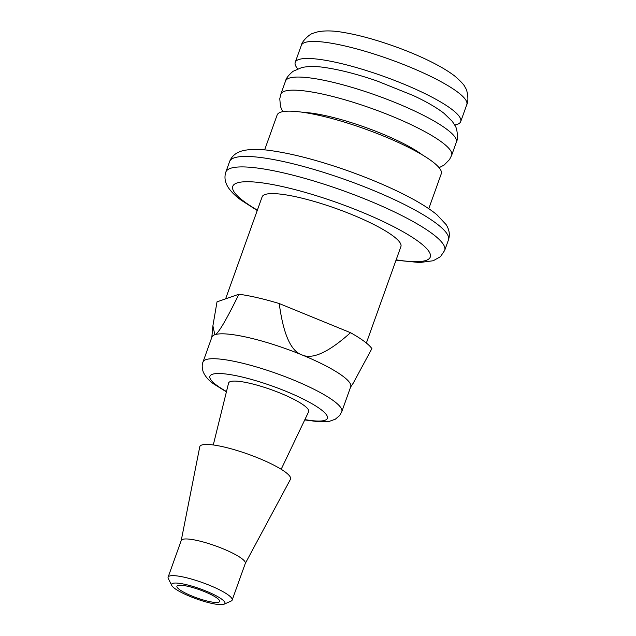 <?xml version="1.0" encoding="UTF-8"?>
<svg xmlns="http://www.w3.org/2000/svg" width="636" height="636" viewBox="0 0 636 636"><rect width="100%" height="100%" fill="white"/><g stroke="black" fill="none" stroke-linecap="round" stroke-linejoin="round"><path stroke-width="0.95" d="M225.605 298.856L262.127 196.858A73.704 13.936 19.7 0 1 336.221 208.576A73.704 13.936 19.7 0 1 400.911 246.545L366.368 343.035M304.731 419.919L319.304 421.835L329.456 421.31L335.331 419.196L339.616 415.554L341.794 411.659A73.704 13.936 19.7 0 0 277.097 373.69A73.704 13.936 19.7 0 0 203.011 361.964L211.923 337.064A73.704 13.936 19.7 0 1 214.833 334.727L212.901 325.831L217.019 301.846L238.913 294.23A83.626 15.813 19.7 0 1 279.236 303.547L350.515 332.692A83.626 15.813 19.7 0 1 371.885 348.6L353.211 383.198L350.595 387.078M264.632 149.913L277.137 115.005A87.172 16.48 19.7 0 1 364.762 128.869A87.172 16.48 19.7 0 1 441.273 173.771L428.775 208.68M297.704 68.807A87.879 16.616 19.7 0 1 295.231 62.344A87.879 16.616 19.7 0 1 383.572 76.328A87.879 16.616 19.7 0 1 460.71 121.595A87.879 16.616 19.7 0 1 454.7 125.022M179.36 589.485A22.681 4.285 -160.3 0 0 202.733 599.827A22.681 4.285 -160.3 0 0 219.627 601.497A22.681 4.285 -160.3 0 0 199.72 589.811A22.681 4.285 -160.3 0 0 176.919 586.209A22.681 4.285 -160.3 0 0 179.36 589.485M174.638 588.387A28.35 5.358 -160.3 0 0 201.286 600.535A28.35 5.358 -160.3 0 0 224.111 604.2A28.35 5.358 -160.3 0 0 200.078 588.801A28.35 5.358 -160.3 0 0 171.736 585.446A28.35 5.358 -160.3 0 0 174.638 588.387M171.736 585.446L168.302 578.522A34.018 6.432 19.7 0 1 168.119 577.138A34.018 6.432 19.7 0 1 202.32 582.552A34.018 6.432 19.7 0 1 232.172 600.074A34.018 6.432 19.7 0 1 231.162 601.028L224.111 604.2M232.172 600.074L245.313 563.385A34.018 6.432 -160.3 0 0 215.453 545.863A34.018 6.432 -160.3 0 0 181.26 540.449L168.119 577.138M245.281 563.472L290.453 479.298A48.193 9.111 -160.3 0 0 248.263 454.231A48.193 9.111 -160.3 0 0 199.752 446.814L181.228 540.536M281.176 469.273L308.627 411.77A42.525 8.037 -160.3 0 0 271.357 389.725A42.525 8.037 -160.3 0 0 228.57 383.111L213.283 444.962M238.913 294.23C225.931 320.703 217.91 334.202 214.833 334.727A73.704 13.936 19.7 0 1 301.734 354.809A73.704 13.936 19.7 0 1 350.706 386.76L341.794 411.659M350.515 332.692C328.51 352.447 312.252 359.817 301.734 354.809C290.779 351.04 283.282 333.956 279.236 303.547M396.156 259.83A104.892 19.835 -160.3 0 0 411.095 236.544A104.892 19.835 -160.3 0 0 278.767 185.784A104.892 19.835 -160.3 0 0 244.073 201.493A104.892 19.835 -160.3 0 0 257.373 210.142M257.238 210.508L241.052 200.101C235.4 196.023 231.099 191.754 228.133 187.302C224.937 182.206 224.174 177.118 225.852 172.038A116.229 21.982 19.7 0 1 342.677 190.522A116.229 21.982 19.7 0 1 444.699 250.393L440.462 256.674L433.243 260.744L419.665 262.541L396.021 260.204M444.699 250.401L448.452 239.915A116.229 21.982 -160.3 0 0 346.437 180.044A116.229 21.982 -160.3 0 0 229.604 161.552L225.852 172.038M422.487 154.977A73.704 13.936 -160.3 0 0 303.579 112.405M282.67 111.682L280.46 106.427L279.784 98.771L280.834 94.152A90.717 17.156 19.7 0 1 372.02 108.581A90.717 17.156 19.7 0 1 451.647 155.311L449.525 159.549L444.151 165.034L439.102 167.697M451.647 155.311L456.338 142.21A90.717 17.156 -160.3 0 0 376.719 95.48A90.717 17.156 -160.3 0 0 285.524 81.05L280.834 94.152M460.71 121.595L466.808 104.558A87.879 16.616 -160.3 0 0 389.669 59.291A87.879 16.616 -160.3 0 0 301.337 45.315L295.231 62.344M304.89 419.593A62.368 11.79 -160.3 0 0 317.062 406.825A62.368 11.79 -160.3 0 0 238.087 376.107A62.368 11.79 -160.3 0 0 216.653 385.273A62.368 11.79 -160.3 0 0 226.488 391.522M448.452 239.915C450.121 234.827 449.366 229.739 446.17 224.651L436.805 214.634C427.551 207.121 414.179 199.195 396.697 190.864C380.408 183.104 362.719 175.926 343.639 169.311C315.965 159.811 291.845 153.602 271.278 150.676C258.78 148.792 248.708 148.967 241.06 151.209C235.36 153.117 231.536 156.567 229.604 161.552M456.338 142.21C458.349 139.34 457.316 128.098 454.883 125.364L452.244 121.301L443.92 113.24C436.336 107.428 426.128 101.537 413.305 95.559L377.124 81.003C358.791 74.69 342.359 70.35 327.826 67.98C317.905 66.231 309.279 66.064 301.965 67.488L293.029 71.319C288.609 75.032 286.105 78.276 285.524 81.05M466.808 104.558C468.947 101.283 467.635 90.185 465.162 87.458C464.622 85.407 461.116 81.575 454.653 75.97C439.675 64.474 413.615 52.923 390.242 44.87C372.585 38.788 356.748 34.606 342.725 32.317C333.232 30.647 324.948 30.48 317.881 31.8L313.461 33.136C309.931 33.613 301.766 41.372 301.337 45.315M203.011 361.964C201.882 364.674 201.954 367.982 203.218 371.893C205.301 376.56 208.775 380.559 213.632 383.89L226.4 391.871M211.812 337.382L212.901 325.831"/></g></svg>
